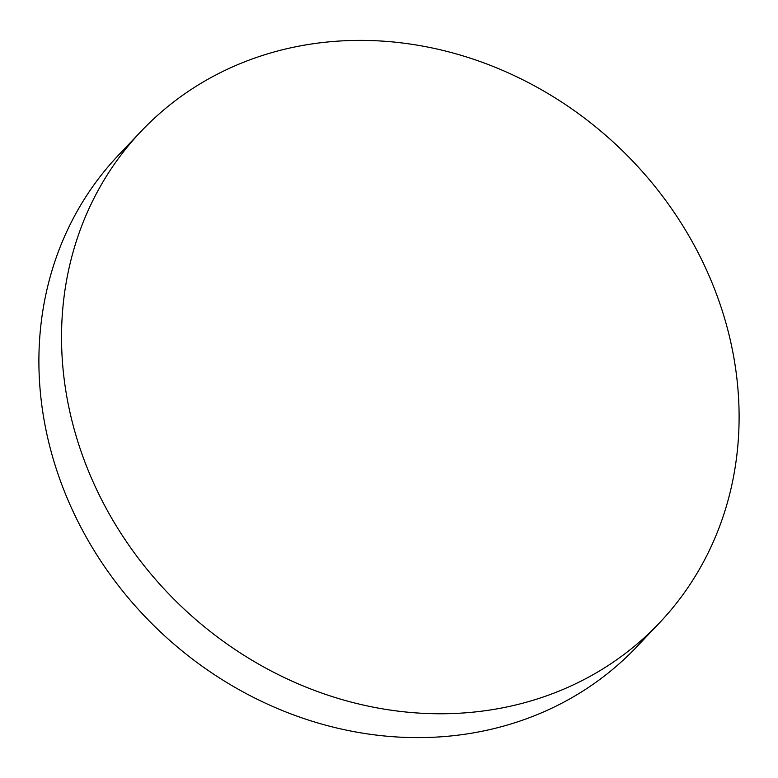 <?xml version="1.0" encoding="UTF-8"?>
<svg xmlns="http://www.w3.org/2000/svg" width="778" height="778" viewBox="0 0 778 778"><rect width="100%" height="100%" fill="white"/><g stroke="black" fill="none" stroke-linecap="round" stroke-linejoin="round"><path stroke-width="1.17" d="M568.601 687.023A357.18 317.113 43.5 0 0 659.404 622.954A357.18 317.113 43.5 0 0 660.473 193.498A357.18 317.113 43.5 0 0 232.029 67.132A357.18 317.113 43.5 0 0 141.226 131.2A357.18 317.113 43.5 0 0 140.166 560.656A357.18 317.113 43.5 0 0 568.601 687.023M141.226 131.2L118.596 155.046A357.18 317.113 43.5 0 0 117.527 584.502A357.18 317.113 43.5 0 0 545.971 710.868A357.18 317.113 43.5 0 0 636.774 646.8L659.404 622.954"/></g></svg>
